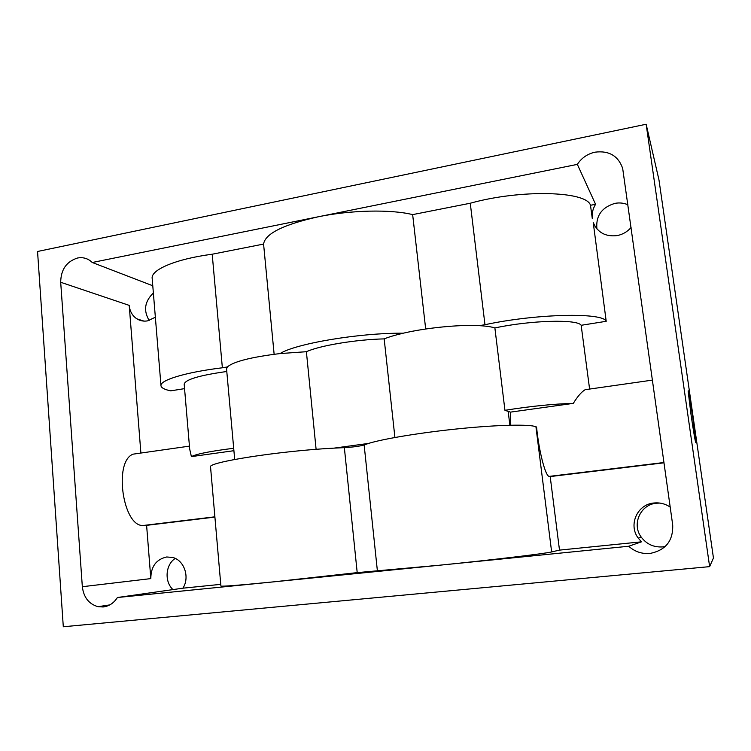 <?xml version="1.0" encoding="UTF-8"?>
<svg xmlns="http://www.w3.org/2000/svg" width="751" height="751" viewBox="0 0 751 751"><rect width="100%" height="100%" fill="white"/><g stroke="black" fill="none" stroke-linecap="round" stroke-linejoin="round"><path stroke-width="1.13" d="M692.901 418.542C690.629 402.733 688.104 388.098 688.151 391.187L691.004 414.43C693.333 430.717 695.848 445.127 695.773 441.926L692.901 418.542M152.782 285.765L92.26 262.493L90.073 260.616C86.309 258.006 82.131 257.133 77.541 258.006C66.501 261.526 60.887 269.609 60.69 282.273L82.338 586.709C83.661 597.411 88.9 604.067 98.034 606.686L103.131 606.968C109.083 606.245 113.833 603.091 117.409 597.514L273.702 581.847C239.372 585.236 221.78 586.634 220.907 586.033L210.562 467.141C205.877 462.522 278.809 450.947 334.045 448.131L368.478 443.437L364.141 444.949C359.795 446.235 353.195 447.127 344.352 447.643L334.045 448.131M155.363 317.232L147.562 320.874C143.685 321.531 140.118 320.846 136.851 318.828C132.354 315.795 129.81 311.308 129.21 305.375L140.888 453.05M214.908 517.082L146.605 525.343L150.82 578.608C150.904 566.554 156.199 559.345 166.703 556.979L172.552 557.43C184.211 560.096 190.087 577.331 182.897 588.183L117.409 597.514M664.006 462.813L550.192 476.566L559.495 550.117L641.485 541.828L638.228 538.12C628.108 524.855 637.317 504.25 653.971 502.992C659.819 502.419 665.236 503.78 670.192 507.075M559.495 550.117L551.638 551.929C545.846 553.515 490.469 560.133 439.87 565.184L357.204 572.619L273.702 581.847L628.709 546.249C634.764 551.666 641.833 554.069 649.925 553.459C665.668 550.333 673.253 540.823 672.699 524.949L622.673 168.384C618.204 155.832 608.986 150.425 595.017 152.171C587.46 153.88 581.565 157.945 577.35 164.375L318.246 216.786C351.046 210.008 391.036 209.238 412.656 214.617L470.267 203.23C520.527 189.177 586.606 191.017 590.493 205.276L592.304 218.672C591.685 213.622 592.774 208.825 595.571 204.3L590.493 205.276M665.264 546.484L662.589 546.916C653.745 547.441 646.649 544.212 641.298 537.209C631.488 524.367 640.406 504.409 656.543 503.198L659.847 503.076M631.075 227.497C627.32 231.824 622.645 234.528 617.04 235.617C605.503 236.894 597.561 232.528 593.224 222.531L606.207 321.297L581.161 325.296L589.601 389.065M596.895 228.886C595.712 215.837 601.767 207.323 615.041 203.343C619.547 202.526 623.837 202.995 627.892 204.751M316.105 449.333L306.389 351.703L280.057 353.571C295.556 343.639 359.429 332.806 403.24 333.2C426.117 327.811 459.302 324.526 479.213 325.652C486.16 326.028 491.379 326.788 494.881 327.943L504.944 410.318C530.206 406.263 552.999 403.944 573.313 403.371L510.445 412.13L510.764 425.207M510.445 412.13L504.944 410.318M184.558 388.633L170.684 390.849C164.638 389.581 161.409 387.91 160.996 385.836C159.39 380.306 185.488 372.252 222.362 367.783L212.204 254.223L263.582 244.075C265.112 233.702 283.324 224.605 318.246 216.786L92.26 262.493M663.959 462.513L549.206 476.387C545.498 476.566 538.861 451.116 536.561 427.028L535.932 426.765C530.056 424.174 499.133 424.747 460.785 428.549C422.466 432.341 383.714 438.697 368.478 443.437M182.897 588.183L220.766 584.353M595.571 204.3L577.35 164.375M713.45 558.002L709.629 566.639L63.3 626.756L37.55 251.482L646.151 124.244L658.984 179.987L713.45 558.002M646.151 124.244L709.629 566.639M149.186 320.489C143.263 310.567 144.661 301.404 153.373 293.003M172.974 589.601C164.225 581.631 165.464 564.677 175.227 558.415M641.485 541.828L628.709 546.249M146.605 525.343L143.798 525.418C123.126 528.3 113.091 461.461 133.105 454.158L139.038 453.313M160.967 385.563L152.19 278.621C150.35 269.9 175.847 258.935 212.204 254.223M549.206 476.387L550.192 476.566M403.24 333.2C395.411 335.021 389.056 336.917 384.174 338.889L394.913 437.495M280.057 353.571C251.031 357.119 233.458 361.588 227.337 366.967L226.558 368.976L234.697 459.452M479.213 325.652L484.968 324.714L470.267 203.23M484.968 324.714C536.364 313.646 603.015 312.238 606.207 321.297M425.686 329.013L412.656 214.617M494.881 327.943C530.873 320.217 577.819 319.006 581.161 325.296M233.908 450.694L191.392 456.617L189.693 449.126L184.183 384.212C185.093 379.602 199.287 375.359 226.783 371.492M222.362 367.783L227.337 366.967M274.134 354.275L263.582 244.075M306.389 351.703C319.907 345.544 356.002 339.518 384.174 338.889M573.313 403.371C577.585 396.425 581.518 391.872 585.132 389.703L589 389.149M191.392 456.617C196.537 453.923 210.637 451.144 233.692 448.281M508.145 411.135L509.873 425.226M150.82 578.608L82.338 586.709M129.21 305.375L60.69 282.273M344.352 447.643L357.204 572.619M364.141 444.949L377.359 570.6M535.932 426.765L551.638 551.929M214.889 516.819L143.798 525.418M595.365 226.868L593.224 222.531M641.298 537.209L638.228 538.12M109.806 604.893L98.034 606.686M143.995 321.109L136.851 318.828M189.44 446.132L133.105 454.158M652.431 380.109L585.132 389.703"/></g></svg>
